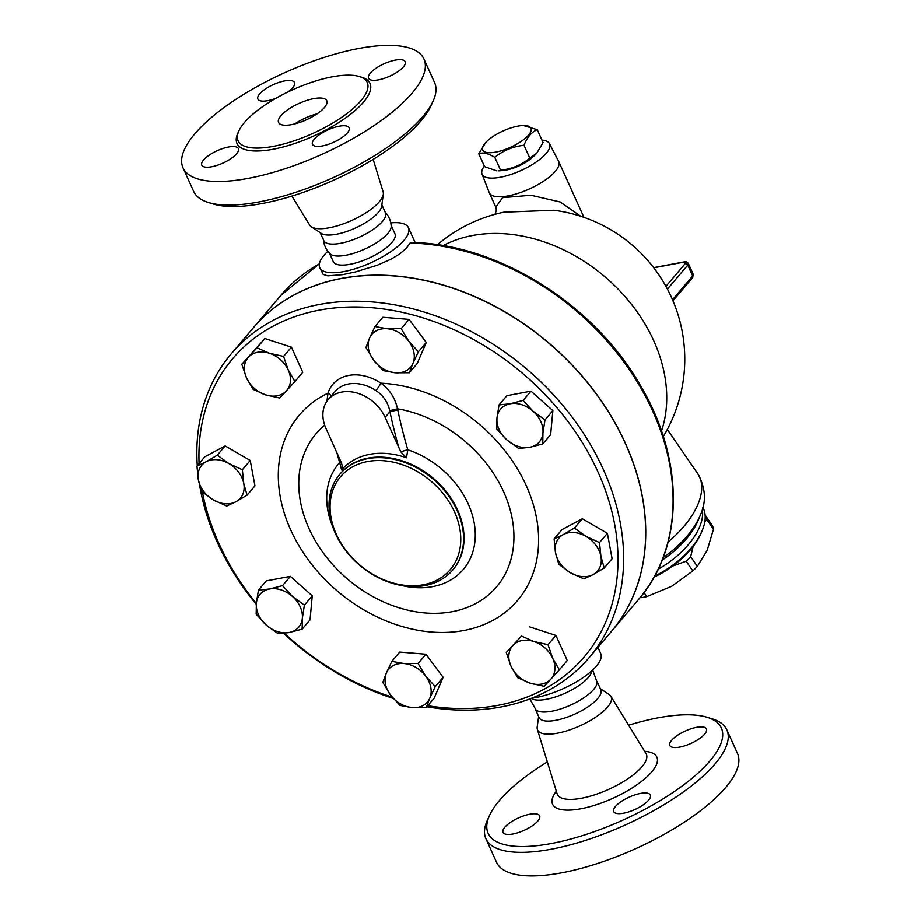 <?xml version="1.0" encoding="UTF-8"?>
<svg xmlns="http://www.w3.org/2000/svg" width="921" height="921" viewBox="0 0 921 921"><rect width="100%" height="100%" fill="white"/><g stroke="black" fill="none" stroke-linecap="round" stroke-linejoin="round"><path stroke-width="1.38" d="M208.422 202.493L213.442 204.025A127.961 43.437 -24.3 0 0 262.416 203.46A127.961 43.437 -24.3 0 0 430.959 105.8L433.135 101.022A132.187 44.864 155.7 0 1 259.008 201.918A132.187 44.864 155.7 0 1 208.422 202.493A132.187 44.864 155.7 0 1 193.64 191.395L182.991 167.829A132.187 44.864 -24.3 0 0 248.371 178.34A132.187 44.864 -24.3 0 0 374.974 124.922A132.187 44.864 -24.3 0 0 423.948 59.025A132.187 44.864 -24.3 0 0 285.003 72.54A132.187 44.864 -24.3 0 0 183.003 167.829M291.865 196.081L309.64 225.069A40.351 13.7 -24.3 0 0 311.344 226.785A40.351 13.7 -24.3 0 0 329.327 227.752A40.351 13.7 -24.3 0 0 383.297 194.296A40.351 13.7 -24.3 0 0 383.136 191.879L373.143 159.379M423.948 59.036L434.585 82.602A132.187 44.864 155.7 0 1 433.135 101.022M273.123 146.404A70.848 24.05 -24.3 0 0 340.977 117.773A70.848 24.05 -24.3 0 0 367.226 82.453A70.848 24.05 -24.3 0 0 292.751 89.705A70.848 24.05 -24.3 0 0 238.079 140.775A70.848 24.05 -24.3 0 0 273.123 146.404M228.443 147.015A20.089 6.815 155.7 0 1 238.378 148.615A20.089 6.815 155.7 0 1 222.87 163.098A20.089 6.815 155.7 0 1 201.757 165.147A20.089 6.815 155.7 0 1 209.205 155.131A20.089 6.815 155.7 0 1 228.443 147.015M314.245 139.175A20.089 6.815 155.7 0 1 333.69 127.628A20.089 6.815 155.7 0 1 349.082 127.8A20.089 6.815 155.7 0 1 333.575 142.283A20.089 6.815 155.7 0 1 312.461 144.344A20.089 6.815 155.7 0 1 314.245 139.175M378.496 79.839A20.089 6.815 155.7 0 1 368.561 78.25A20.089 6.815 155.7 0 1 384.069 63.756A20.089 6.815 155.7 0 1 405.182 61.707A20.089 6.815 155.7 0 1 397.745 71.723A20.089 6.815 155.7 0 1 378.496 79.839M275.759 98.34A20.089 6.815 155.7 0 1 257.868 99.054A20.089 6.815 155.7 0 1 273.364 84.571A20.089 6.815 155.7 0 1 294.49 82.522A20.089 6.815 155.7 0 1 292.705 87.679A20.089 6.815 155.7 0 1 287.766 92.031M311.344 226.785L321.337 233.416A33.835 11.489 -24.3 0 0 336.407 234.233A33.835 11.489 -24.3 0 0 381.662 206.177L383.297 194.296M320.174 232.645L323.766 240.6A33.835 11.489 -24.3 0 0 340.505 243.294A33.835 11.489 -24.3 0 0 372.913 229.617A33.835 11.489 -24.3 0 0 385.45 212.751L381.858 204.796M317.066 113.836A26.433 8.968 -24.3 0 0 294.789 123.898M291.635 124.6A26.433 8.968 -24.3 0 0 316.951 113.916A26.433 8.968 -24.3 0 0 326.748 100.734A26.433 8.968 -24.3 0 0 298.957 103.44A26.433 8.968 -24.3 0 0 278.556 122.493A26.433 8.968 -24.3 0 0 291.635 124.6M323.409 239.103C323.766 244.836 325.988 249.729 330.04 253.793A33.835 11.489 -24.3 0 0 345.893 255.232A33.835 11.489 -24.3 0 0 391.195 226.186C390.826 220.453 388.616 215.56 384.552 211.496M628.64 725.23A127.961 43.437 155.7 0 1 707.063 717.286A127.961 43.437 155.7 0 1 690.324 779.707A127.961 43.437 155.7 0 1 551.414 843.509A127.961 43.437 155.7 0 1 489.535 815.499A127.961 43.437 155.7 0 1 547.35 761.92M696.529 727.36A20.089 6.815 155.7 0 1 706.465 728.96A20.089 6.815 155.7 0 1 690.957 743.443A20.089 6.815 155.7 0 1 669.832 745.492A20.089 6.815 155.7 0 1 677.28 735.476A20.089 6.815 155.7 0 1 696.529 727.36M648.568 800.211A20.089 6.815 155.7 0 1 629.124 811.769A20.089 6.815 155.7 0 1 613.731 811.585A20.089 6.815 155.7 0 1 629.239 797.102A20.089 6.815 155.7 0 1 650.353 795.053A20.089 6.815 155.7 0 1 648.568 800.211M512.974 834A20.089 6.815 155.7 0 1 503.027 832.4A20.089 6.815 155.7 0 1 518.535 817.917A20.089 6.815 155.7 0 1 539.66 815.856A20.089 6.815 155.7 0 1 532.211 825.872A20.089 6.815 155.7 0 1 512.974 834M538.647 716.515L537.208 727.003A40.351 13.7 -24.3 0 0 537.369 729.42A40.351 13.7 -24.3 0 0 557.527 733.185A40.351 13.7 -24.3 0 0 596.82 716.434A40.351 13.7 -24.3 0 0 610.853 696.241A40.351 13.7 -24.3 0 0 609.149 694.526L600.331 688.666M489.535 815.499L487.359 820.277A132.187 44.864 -24.3 0 0 485.908 838.697A132.187 44.864 -24.3 0 0 551.288 849.22A132.187 44.864 -24.3 0 0 677.879 795.802A132.187 44.864 -24.3 0 0 726.865 729.904A132.187 44.864 -24.3 0 0 712.083 718.817L707.063 717.286M485.908 838.697L496.546 862.275A132.187 44.864 -24.3 0 0 561.925 872.786A132.187 44.864 -24.3 0 0 688.528 819.379A132.187 44.864 -24.3 0 0 737.502 753.482L726.865 729.904M426.895 706.775A234.763 179.572 -139.7 0 0 501.093 706.96A234.763 179.572 -139.7 0 0 589.198 657.617A234.763 179.572 -139.7 0 0 526.432 368.791A234.763 179.572 -139.7 0 0 231.252 353.768A234.763 179.572 -139.7 0 0 197.267 465.658M199.627 485.436A234.763 179.572 -139.7 0 0 256.245 604.337M283.61 633.36A234.763 179.572 -139.7 0 0 393.152 698.394M231.252 353.768L253.287 327.807A234.763 179.572 40.3 0 1 548.479 342.831A234.763 179.572 40.3 0 1 611.245 631.656L589.198 657.617M535.343 709.205L539.142 717.62A33.835 11.489 -24.3 0 0 555.881 720.314A33.835 11.489 -24.3 0 0 588.289 706.637A33.835 11.489 -24.3 0 0 600.826 689.76L597.027 681.356M529.84 698.935L535.941 709.815A33.835 11.489 -24.3 0 0 551.783 711.242A33.835 11.489 -24.3 0 0 597.084 682.196L592.663 670.016M531.198 698.406A33.835 11.489 -24.3 0 0 546.395 699.315A33.835 11.489 -24.3 0 0 591.696 670.914M536.782 153.174L536.149 153.853A26.433 8.968 155.7 0 1 498.526 170.846L500.61 170.201C511.639 169.027 521.378 165.009 529.84 158.159L536.782 153.174L543.079 142.559L537.265 129.688C531.567 132.048 527.157 137.252 524.026 145.276C513.009 146.462 503.257 150.48 494.796 157.33C488.188 153.312 482.857 152.126 478.805 153.784L485.724 142.49A26.433 8.968 -24.3 0 0 493.149 152.506A26.433 8.968 -24.3 0 0 525.949 137.69A26.433 8.968 -24.3 0 0 523.347 125.498A26.433 8.968 -24.3 0 0 517.867 126.119A26.433 8.968 -24.3 0 0 485.724 142.49M478.805 153.784L484.619 166.655L496.891 170.88M523.347 125.498L537.265 129.688M529.84 158.159L524.026 145.276M500.61 170.201L494.796 157.33M533.121 156.697A22.208 7.541 155.7 0 1 506.596 169.959A22.208 7.541 155.7 0 1 502.659 170.454M484.365 166.091A37.013 12.56 -24.3 0 0 482.028 174.069A37.013 12.56 -24.3 0 0 500.425 177.223A37.013 12.56 -24.3 0 0 536.114 162.108A37.013 12.56 -24.3 0 0 549.48 143.618A37.013 12.56 -24.3 0 0 541.951 140.084M549.48 143.618L558.633 161.313A38.072 12.917 155.7 0 1 558.736 161.52A38.072 12.917 155.7 0 1 544.633 180.493A38.072 12.917 155.7 0 1 508.173 195.874A38.072 12.917 155.7 0 1 489.339 192.846A38.072 12.917 155.7 0 1 489.247 192.639L482.028 174.069M437.371 244.733A150.169 150.169 0 0 1 503.845 212.175L553.981 210.241M580.633 216.205L560.256 201.975L530.899 195.229L502.532 197.67L495.809 207.167L496.396 210.103L495.061 214.294M640.153 597.579L641.304 597.671A59.22 31.141 -34.5 0 0 646.795 596.647L671.593 586.355L692.857 570.939A59.22 31.141 -34.5 0 0 697.347 566.392L707.178 550.39L713.487 529.253A59.22 31.141 -34.5 0 0 712.486 525.741L705.82 516.048A59.22 31.141 145.5 0 1 706.821 519.559L704.749 522.184M693.145 546.452L690.692 556.698A59.22 31.141 145.5 0 1 686.191 561.246L672.837 566.001M705.175 515.679L705.82 516.048M644.032 592.617L646.795 596.647M640.74 596.854L641.304 597.671M686.191 561.246L692.857 570.939M690.692 556.698L697.347 566.392M706.821 519.559L713.487 529.253M235.949 501.726L226.716 506.055L213.235 499.884A25.385 19.41 -139.7 0 0 235.949 501.726A25.385 19.41 -139.7 0 0 243.754 483.571L247.058 495.176L235.949 501.726M201.653 491.492L198.349 479.887A25.385 19.41 -139.7 0 0 213.235 499.884L201.653 491.492M196.933 466.049L206.166 461.72A25.385 19.41 -139.7 0 0 198.349 479.887L196.933 466.049L204.807 456.781L225.15 445.902L250.213 460.465L242.338 469.733L243.754 483.571A25.385 19.41 -139.7 0 0 228.869 463.562L242.338 469.733M217.275 455.17L228.869 463.562A25.385 19.41 -139.7 0 0 206.166 461.72L217.275 455.17L225.15 445.902M265.467 394.81L253.137 389.376L246.517 377.932A25.385 19.41 -139.7 0 0 265.467 394.81A25.385 19.41 -139.7 0 0 286.339 390.884L279.685 398.022L265.467 394.81M241.797 364.255L248.451 357.129A25.385 19.41 -139.7 0 0 246.517 377.932L241.797 364.255L264.868 338.502L256.994 347.77L269.323 353.204A25.385 19.41 -139.7 0 0 248.451 357.129L256.994 347.77M288.273 370.081L294.881 381.536L286.339 390.884A25.385 19.41 -139.7 0 0 288.273 370.081A25.385 19.41 -139.7 0 0 269.323 353.204L283.541 356.404L288.273 370.081M373.592 360.157L365.936 347.493L369.505 338.122A25.385 19.41 -139.7 0 0 373.592 360.157A25.385 19.41 -139.7 0 0 395.293 372.763L383.136 370.587L373.592 360.157M374.962 326.529L387.119 328.705A25.385 19.41 -139.7 0 0 369.505 338.122L374.962 326.529L382.825 317.25L409.051 319.38L401.176 328.647L408.832 341.311A25.385 19.41 -139.7 0 0 387.119 328.705L401.176 328.647M412.919 363.346L409.35 372.717L395.293 372.763A25.385 19.41 -139.7 0 0 412.919 363.346A25.385 19.41 -139.7 0 0 408.832 341.311L418.376 351.741L412.919 363.346M496.972 418.053L499.032 404.929L510.142 403.778A25.385 19.41 -139.7 0 0 496.972 418.053A25.385 19.41 -139.7 0 0 506.803 439.812L496.81 428.956L496.972 418.053M523.14 400.393L533.132 411.261A25.385 19.41 -139.7 0 0 510.142 403.778L523.14 400.393L531.003 391.126L552.888 410.616L545.013 419.895L542.953 433.02A25.385 19.41 -139.7 0 0 533.132 411.261L545.013 419.895M529.794 447.295L518.684 448.446L506.803 439.812A25.385 19.41 -139.7 0 0 529.794 447.295A25.385 19.41 -139.7 0 0 542.953 433.02L542.78 443.91L529.794 447.295M563.341 534.594L574.462 528.044L586.055 536.436A25.385 19.41 -139.7 0 0 563.341 534.594A25.385 19.41 -139.7 0 0 555.536 552.75L554.12 538.923L563.341 534.594M599.525 542.607L600.941 556.434A25.385 19.41 -139.7 0 0 586.055 536.436L599.525 542.607L607.4 533.328L612.12 558.771L604.245 568.038L593.124 574.6A25.385 19.41 -139.7 0 0 600.941 556.434L604.245 568.038M570.421 572.758L558.84 564.366L555.536 552.75A25.385 19.41 -139.7 0 0 570.421 572.758A25.385 19.41 -139.7 0 0 593.124 574.6L583.902 578.918L570.421 572.758M533.823 641.511L548.041 644.712L552.761 658.388A25.385 19.41 -139.7 0 0 533.823 641.511A25.385 19.41 -139.7 0 0 512.951 645.437L521.493 636.077L533.823 641.511M559.381 669.832L550.839 679.191A25.385 19.41 -139.7 0 0 552.761 658.388L559.381 669.832L567.255 660.564L555.916 635.444L548.041 644.712M544.184 686.318L529.966 683.117A25.385 19.41 -139.7 0 0 550.839 679.191L544.184 686.318M511.017 666.24L506.297 652.563L512.951 645.437A25.385 19.41 -139.7 0 0 511.017 666.24A25.385 19.41 -139.7 0 0 529.966 683.117L517.637 677.683L511.017 666.24M425.698 676.164L435.242 686.606L429.785 698.199A25.385 19.41 -139.7 0 0 425.698 676.164A25.385 19.41 -139.7 0 0 403.997 663.557L418.042 663.5L425.698 676.164M426.216 707.57L412.171 707.616A25.385 19.41 -139.7 0 0 429.785 698.199L426.216 707.57L434.09 698.302L443.116 677.326L435.242 686.606M400.002 705.44L390.458 695.01A25.385 19.41 -139.7 0 0 412.171 707.616L400.002 705.44M386.371 672.975L391.828 661.382L403.997 663.557A25.385 19.41 -139.7 0 0 386.371 672.975A25.385 19.41 -139.7 0 0 390.458 695.01L382.802 682.346L386.371 672.975M250.213 460.465L254.933 485.897L247.058 495.176M264.868 338.502L291.416 347.136L302.756 372.257L294.881 381.536M291.416 347.136L283.541 356.404M409.051 319.38L426.239 342.474L417.225 363.438L409.35 372.717M426.239 342.474L418.376 351.741M552.888 410.616L550.654 434.643L542.78 443.91M531.003 391.126L506.907 395.662L499.032 404.929M574.462 528.044L582.337 518.765L561.983 529.644L554.12 538.923M521.493 636.077L506.297 652.563M529.368 626.798L555.916 635.444M418.042 663.5L425.916 654.232L399.702 652.103L391.828 661.382M425.916 654.232L443.116 677.326M582.337 518.765L607.4 533.328M302.318 618.267L302.146 629.17L289.148 632.543A25.385 19.41 -139.7 0 0 302.318 618.267A25.385 19.41 -139.7 0 0 292.487 596.509L304.367 605.143L302.318 618.267M278.038 633.694L266.157 625.06A25.385 19.41 -139.7 0 0 289.148 632.543L278.038 633.694M256.165 614.203L256.337 603.301A25.385 19.41 -139.7 0 0 266.157 625.06L256.165 614.203M269.496 589.026L282.494 585.652L292.487 596.509A25.385 19.41 -139.7 0 0 269.496 589.026A25.385 19.41 -139.7 0 0 256.337 603.301L258.398 590.177L269.496 589.026M258.398 590.177L266.261 580.909L290.368 576.373L282.494 585.652M290.368 576.373L312.242 595.864L304.367 605.143M312.242 595.864L310.02 619.891L302.146 629.17M253.333 327.749A234.763 179.572 40.3 0 1 253.379 327.703A234.763 179.572 40.3 0 1 341.484 278.361A234.763 179.572 40.3 0 1 593.147 389.583A234.763 179.572 40.3 0 1 611.325 631.553A234.763 179.572 40.3 0 1 611.291 631.61M336.718 452.234A299.59 164.007 79.4 0 0 339.642 462.572L341.622 469.952L342.531 467.384L341.53 463.136L325.976 428.449A35.954 27.503 40.3 0 1 328.141 399.622L335.014 391.529A35.954 27.503 40.3 0 1 375.895 390.562A6.343 0.61 123.7 0 0 380.926 383.171A42.297 32.362 -139.7 0 0 327.968 393.129A6.343 3.891 -162.4 0 1 331.157 396.065M375.895 390.562C383.159 395.339 387.764 402.028 389.721 410.651L397.492 408.797C395.097 397.93 389.571 389.387 380.926 383.171A143.204 109.541 -139.7 0 1 536.978 558.725A143.204 109.541 -139.7 0 1 342.462 595.288A143.204 109.541 -139.7 0 1 327.968 393.129L326.92 401.211M389.721 410.651L389.917 411.687L397.745 409.937L397.492 408.797A118.372 90.546 40.3 0 1 512.18 554.442A118.372 90.546 40.3 0 1 360.019 588.68A118.372 90.546 40.3 0 1 324.676 425.18M328.141 399.622A35.954 27.503 40.3 0 1 357.774 393.255A35.954 27.503 40.3 0 1 385.116 417.328L400.877 451.981A6.343 0.956 163.7 0 1 407.784 449.77A299.59 164.007 -100.6 0 1 397.745 409.937M332.838 527.111A81.739 62.524 -139.7 0 1 339.642 462.572A6.343 0.956 163.7 0 1 341.254 462.446M400.877 451.981L406.472 457.76L407.784 449.77A81.739 62.524 -139.7 0 1 474.165 522.794A81.739 62.524 -139.7 0 1 432.628 586.654A81.739 62.524 -139.7 0 1 401.66 585.526M406.472 457.76A75.43 57.701 -139.7 0 0 341.622 469.952M199.074 463.528A230.538 176.337 40.3 0 1 372.418 307.741A230.538 176.337 40.3 0 1 608.251 498.756A230.538 176.337 40.3 0 1 497.697 705.405A230.538 176.337 40.3 0 1 427.781 705.728M392.104 697.128A230.538 176.337 40.3 0 1 284.29 633.28M256.314 603.485A230.538 176.337 40.3 0 1 202.436 492.159M423.246 584.789A71.907 55.007 40.3 0 1 330.282 501.945A71.907 55.007 40.3 0 1 432.709 482.696A71.907 55.007 40.3 0 1 423.246 584.789M424.949 585.572A74.025 56.618 -139.7 0 0 452.729 570.007A74.025 56.618 -139.7 0 0 432.939 478.943A74.025 56.618 -139.7 0 0 339.861 474.2A74.025 56.618 -139.7 0 0 345.594 550.505A74.025 56.618 -139.7 0 0 424.949 585.572M661.497 431.063A149.847 114.618 -139.7 0 0 604.717 276.576A149.847 114.618 -139.7 0 0 443.059 245.631M410.121 242.994L410.847 242.442C497.582 243.455 594.724 304.321 640.993 386.429C684.81 460.465 684.176 547.247 638.656 599.352A234.763 179.572 40.3 0 0 634.016 376.701A234.763 179.572 40.3 0 0 410.121 242.994L406.311 248.244L399.91 253.759L391.16 259.077L377.426 265.156L355.299 271.96L342.6 274.642L327.749 275.816L323.156 274.366L319.748 267.7A48.64 16.509 -24.3 0 0 343.809 271.568A48.64 16.509 -24.3 0 0 390.4 251.905A48.64 16.509 -24.3 0 0 408.417 227.66A48.64 16.509 -24.3 0 0 390.769 222.87M664.835 552.991L667.322 545.025M702.861 507.39A61.339 32.247 145.5 0 1 702.493 529.897A61.339 32.247 145.5 0 1 654.658 576.109M654.14 577.053A59.22 31.141 -34.5 0 0 701.756 531.751L702.493 529.897M531.693 698.222A48.64 16.509 -24.3 0 0 536.137 697.519A48.64 16.509 -24.3 0 0 582.728 677.856A48.64 16.509 -24.3 0 0 600.745 653.611L597.925 647.348M327.83 251.283A48.64 16.509 -24.3 0 0 319.748 267.7M329.442 253.194L333.241 261.599A33.835 11.489 -24.3 0 0 349.98 264.292A33.835 11.489 -24.3 0 0 382.388 250.616A33.835 11.489 -24.3 0 0 394.925 233.75L391.126 225.334M238.366 132.071A72.966 24.763 -24.3 0 0 273.053 149.26A72.966 24.763 -24.3 0 0 353.134 112.166A72.966 24.763 -24.3 0 0 360.514 76.915M556.342 791.197A57.217 19.422 -24.3 0 0 580.898 808.776A57.217 19.422 -24.3 0 0 646.312 777.416A57.217 19.422 -24.3 0 0 644.642 751.329M646.128 753.758L646.012 753.562A48.813 16.566 155.7 0 1 629.043 777.992A48.813 16.566 155.7 0 1 581.508 798.254A48.813 16.566 155.7 0 1 557.113 793.706L557.182 793.914M385.116 417.328L389.917 411.687A305.876 167.449 79.4 0 0 398.816 447.652M340.079 473.935A74.025 56.618 40.3 0 1 340.31 473.67A74.025 56.618 40.3 0 1 433.388 478.413A74.025 56.618 40.3 0 1 453.178 569.489A74.025 56.618 40.3 0 1 452.948 569.742M319.38 263.694L280.709 295.503A234.763 179.572 40.3 0 1 319.357 263.832M667.437 289.079L687.78 265.098A2.118 1.623 -139.7 0 0 685.224 263.613L665.941 286.327M653.668 267.62L683.935 261.932A2.118 1.163 79.4 0 0 683.509 262.197A4.225 1.439 155.7 0 1 685.224 263.613M672.526 299.739L692.696 275.978A2.118 1.623 40.3 0 1 692.569 277.682L693.26 274.354A6.343 2.153 155.7 0 1 692.696 275.978L687.78 265.098A6.343 2.153 -24.3 0 0 688.344 263.475C687.181 261.852 685.719 261.334 683.935 261.932M653.783 267.781L683.509 262.197M667.322 429.428L697.773 473.716A76.144 40.04 145.5 0 1 668.174 541.916M662.199 560.129A65.057 34.204 145.5 0 0 680.838 544.933A65.057 34.204 145.5 0 0 698.694 519.225L700.409 514.92A69.95 36.782 145.5 0 1 681.206 542.573A69.95 36.782 145.5 0 1 663.212 557.527M658.204 569.201A61.339 32.247 -34.5 0 0 683.083 550.424A61.339 32.247 -34.5 0 0 702.309 509.417M537.369 729.42L557.113 793.706M610.853 696.241L646.012 753.562M489.339 192.846L495.809 207.167M558.736 161.52L583.926 217.31M693.26 274.354L688.344 263.475M672.963 300.764L692.569 277.682M663.316 436.531A150.169 150.169 0 0 0 553.866 210.23M700.409 514.92C706.522 501.646 705.647 487.911 697.773 473.716M415.164 242.603L408.417 227.66M611.325 631.553L638.656 599.352M253.379 327.703L280.709 295.503"/></g></svg>
